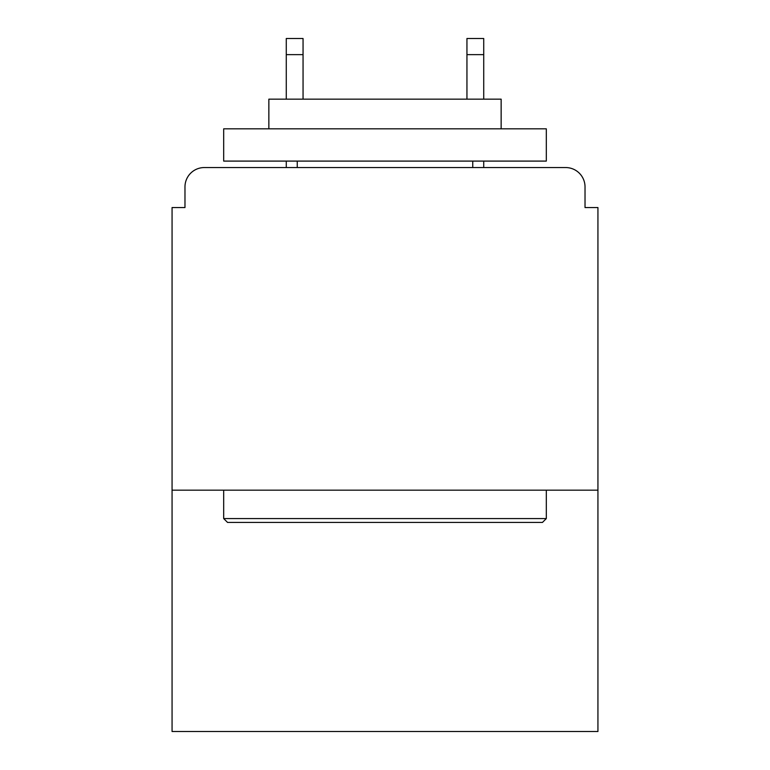 <?xml version="1.0" encoding="UTF-8"?>
<svg xmlns="http://www.w3.org/2000/svg" width="770" height="770" viewBox="0 0 770 770"><rect width="100%" height="100%" fill="white"/><g stroke="black" fill="none" stroke-linecap="round" stroke-linejoin="round"><path stroke-width="1.16" d="M597.934 490.172L597.934 207.553L585.027 207.553L585.027 186.908A19.356 19.356 0 0 0 565.671 167.552L204.329 167.552A19.356 19.356 0 0 0 184.973 186.908L184.973 207.553L172.066 207.553L172.066 731.5L597.934 731.5L597.934 490.172L172.066 490.172M184.973 186.908L184.973 207.553M565.671 167.552L485.658 167.552M284.342 167.552L204.329 167.552M585.027 207.553L585.027 186.908M227.554 522.435L223.685 518.566L546.315 518.566L542.446 522.435L227.554 522.435M546.315 128.831L546.315 161.094L223.685 161.094L223.685 128.831L546.315 128.831M268.855 128.831L268.855 99.157L501.145 99.157L501.145 128.831M546.315 490.172L546.315 518.566M223.685 490.172L223.685 518.566M472.751 161.094L472.751 167.552M297.249 161.094L297.249 167.552M303.053 54.632L286.276 54.632L286.276 38.5L303.053 38.5L303.053 99.157M286.276 54.632L286.276 99.157M286.276 161.094L286.276 167.552M483.724 38.5L483.724 54.632L466.947 54.632L466.947 38.5L483.724 38.5M466.947 99.157L466.947 54.632M483.724 167.552L483.724 161.094M483.724 99.157L483.724 54.632"/></g></svg>
